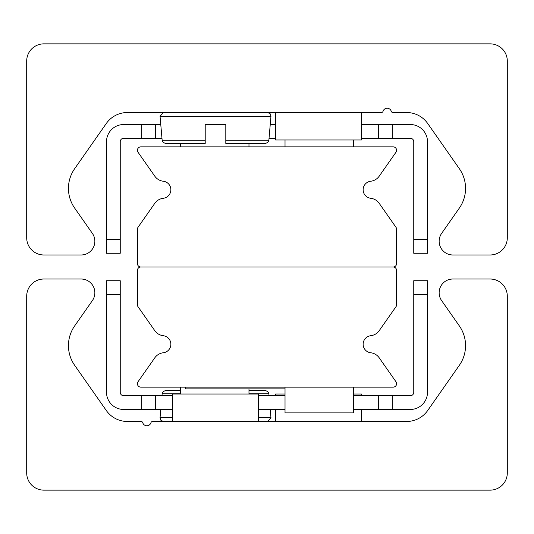 <?xml version="1.0" encoding="UTF-8"?>
<svg xmlns="http://www.w3.org/2000/svg" width="534" height="534" viewBox="0 0 534 534"><rect width="100%" height="100%" fill="white"/><g stroke="black" fill="none" stroke-linecap="round" stroke-linejoin="round"><path stroke-width="0.8" d="M43.861 490.139A17.161 17.161 0 0 1 26.7 472.97L26.7 296.176A17.161 17.161 0 0 1 43.861 279.015L81.121 279.015A13.73 13.73 0 0 1 92.369 300.622L74.653 325.92A34.33 34.33 0 0 0 74.653 365.303L106.299 410.499A25.745 25.745 0 0 0 127.392 421.48L141.096 421.48A1.715 1.715 0 0 1 142.738 422.708A4.292 4.292 0 0 0 150.962 422.708A1.715 1.715 0 0 1 152.604 421.48L406.608 421.48A25.745 25.745 0 0 0 427.701 410.499L459.347 365.303A34.33 34.33 0 0 0 459.347 325.92L441.631 300.622A13.73 13.73 0 0 1 452.879 279.015L490.139 279.015A17.161 17.161 0 0 1 507.3 296.176L507.3 472.97A17.161 17.161 0 0 1 490.139 490.139L43.861 490.139M490.139 43.861A17.161 17.161 0 0 1 507.3 61.03L507.3 237.824A17.161 17.161 0 0 1 490.139 254.985L452.879 254.985A13.73 13.73 0 0 1 441.631 233.378L459.347 208.08A34.33 34.33 0 0 0 459.347 168.697L427.701 123.501A25.745 25.745 0 0 0 406.608 112.52L392.904 112.52A1.715 1.715 0 0 1 391.262 111.292A4.292 4.292 0 0 0 383.038 111.292A1.715 1.715 0 0 1 381.396 112.52L127.392 112.52A25.745 25.745 0 0 0 106.299 123.501L74.653 168.697A34.33 34.33 0 0 0 74.653 208.08L92.369 233.378A13.73 13.73 0 0 1 81.121 254.985L43.861 254.985A17.161 17.161 0 0 1 26.7 237.824L26.7 61.03A17.161 17.161 0 0 1 43.861 43.861L490.139 43.861M140.843 387.15A3.431 3.431 0 0 1 138.032 381.75L154.793 357.813A12.015 12.015 0 0 1 163.27 352.767A8.584 8.584 0 0 0 163.27 335.712A12.015 12.015 0 0 1 154.793 330.666L138.032 306.73A3.431 3.431 0 0 1 137.412 304.76L137.412 270.431A3.431 3.431 0 0 1 140.843 267L393.157 267A3.431 3.431 0 0 1 396.588 270.431L396.588 304.76A3.431 3.431 0 0 1 395.968 306.73L379.207 330.666A12.015 12.015 0 0 1 370.729 335.712A8.584 8.584 0 0 0 370.729 352.767A12.015 12.015 0 0 1 379.207 357.813L395.968 381.75A3.431 3.431 0 0 1 393.157 387.15L140.843 387.15M138.032 152.25A3.431 3.431 0 0 1 140.843 146.85L393.157 146.85A3.431 3.431 0 0 1 395.968 152.25L379.207 176.187A12.015 12.015 0 0 1 370.729 181.233A8.584 8.584 0 0 0 370.729 198.288A12.015 12.015 0 0 1 379.207 203.334L395.968 227.27A3.431 3.431 0 0 1 396.588 229.24L396.588 263.569A3.431 3.431 0 0 1 393.157 267L140.843 267A3.431 3.431 0 0 1 137.412 263.569L137.412 229.24A3.431 3.431 0 0 1 138.032 227.27L154.793 203.334A12.015 12.015 0 0 1 163.27 198.288A8.584 8.584 0 0 0 163.27 181.233A12.015 12.015 0 0 1 154.793 176.187L138.032 152.25M141.704 395.734L141.704 409.465L155.434 409.465L155.434 395.734L123.681 395.734A3.431 3.431 0 0 1 120.243 392.296L120.243 280.73L106.513 280.73L106.513 294.461L120.243 294.461M155.434 395.734L172.595 395.734M258.416 395.734L285.022 395.734M353.682 395.734L378.566 395.734L378.566 409.465L392.296 409.465L392.296 395.734L378.566 395.734M413.757 294.461L427.487 294.461L427.487 280.73L413.757 280.73L413.757 392.296A3.431 3.431 0 0 1 410.319 395.734L392.296 395.734M392.296 409.465L410.319 409.465A17.161 17.161 0 0 0 427.487 392.296L427.487 294.461M378.566 409.465L353.682 409.465M285.022 409.465L258.416 409.465M172.595 409.465L155.434 409.465M106.513 294.461L106.513 392.296A17.161 17.161 0 0 0 123.681 409.465L141.704 409.465M155.434 124.535L141.704 124.535L141.704 138.266L155.434 138.266L155.434 124.535L160.774 124.535M120.243 239.539L106.513 239.539L106.513 253.27L120.243 253.27L120.243 141.704A3.431 3.431 0 0 1 123.681 138.266L141.704 138.266M392.296 138.266L392.296 124.535L378.566 124.535L378.566 138.266L410.319 138.266A3.431 3.431 0 0 1 413.757 141.704L413.757 253.27L427.487 253.27L427.487 239.539L413.757 239.539M378.566 138.266L361.405 138.266M275.584 138.266L269.036 138.266M161.976 138.266L155.434 138.266M427.487 239.539L427.487 141.704A17.161 17.161 0 0 0 410.319 124.535L392.296 124.535M270.237 124.535L275.584 124.535M361.405 124.535L378.566 124.535M141.704 124.535L123.681 124.535A17.161 17.161 0 0 0 106.513 141.704L106.513 239.539M185.452 387.15L185.452 388.865L285.022 388.865M361.405 395.734L361.405 394.019L353.682 394.019M285.022 394.019L275.584 394.019L275.584 395.734M361.405 421.48L361.405 409.465M258.416 421.48L258.416 394.019L172.595 394.019L172.595 421.48M275.584 112.52L275.584 139.981L361.405 139.981L361.405 112.52M248.977 388.865L248.977 394.019M180.318 387.15L180.318 394.019M353.682 387.15L353.682 412.895L285.022 412.895L285.022 387.15M248.977 146.85L248.977 143.419M180.318 146.85L180.318 143.419M353.682 146.85L353.682 139.981M285.022 146.85L285.022 139.981M205.21 124.535L205.21 140.282L205.21 124.535L225.809 124.535L225.809 140.282L225.809 124.535M205.21 143.419L205.21 140.282L205.21 143.419L165.573 143.419L205.21 143.419M225.809 143.419L225.809 140.282L225.809 143.419L265.445 143.419L225.809 143.419M205.21 140.282L162.149 140.282L160.046 116.252L163.471 112.52M180.318 390.581L165.573 390.581L180.318 390.581M248.977 390.581L265.445 390.581L248.977 390.581M270.237 409.465L270.965 417.748L267.547 421.48M248.977 393.718L268.862 393.718L269.036 395.734M265.445 143.419L267.781 142.498L268.862 140.282L225.809 140.282M160.046 116.252L270.965 116.252L270.097 113.655L267.547 112.52M165.573 390.581L163.237 391.502L162.149 393.718L180.318 393.718M270.965 417.748L258.416 417.748M172.595 417.748L160.046 417.748L160.921 420.345L163.471 421.48M275.584 421.48L275.584 409.465M162.149 140.282L163.237 142.498L165.573 143.419M268.862 140.282L270.965 116.252M268.862 393.718L267.781 391.502L265.445 390.581M162.149 393.718L161.976 395.734M160.774 409.465L160.046 417.748"/></g></svg>
